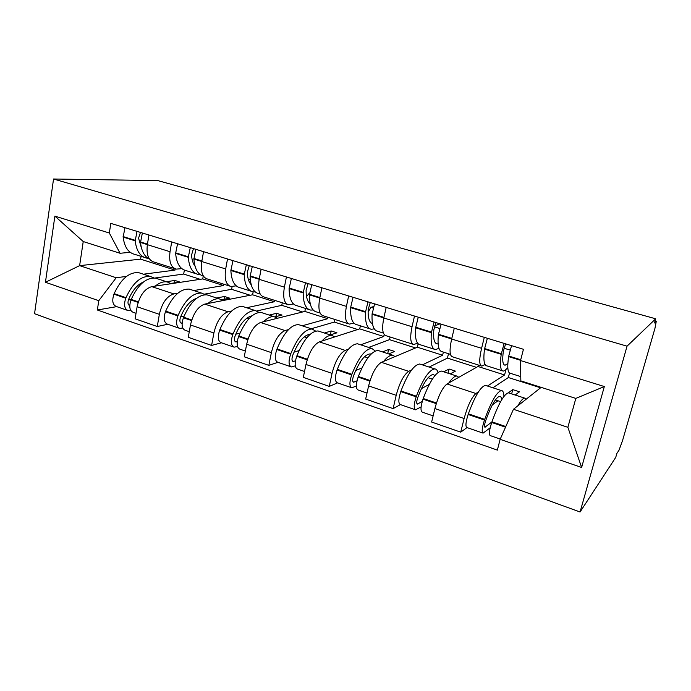 <?xml version="1.0" encoding="UTF-8"?>
<svg xmlns="http://www.w3.org/2000/svg" width="691" height="691" viewBox="0 0 691 691"><rect width="100%" height="100%" fill="white"/><g stroke="black" fill="none" stroke-linecap="round" stroke-linejoin="round"><path stroke-width="1.04" d="M655.085 320.883L656.295 321.22L654.947 328.363L622.582 440.461L619.006 450.204L616.873 453.451L615.741 457.364L580.069 511.996L627.048 346.174L53.544 179.004L157.798 180.593L655.69 318.793L627.048 346.174M53.544 179.004L34.55 313.714L580.069 511.996M656.295 321.22L655.059 320.961M655.69 318.793L654.481 322.965L656.208 321.28M203.24 276.124L202.739 278.931L151.77 286.627C144.592 288.778 139.703 295.48 137.112 306.735L135.116 318.81L157.272 326.523L159.353 314.336C162.005 302.978 166.842 296.171 173.864 293.908L177.794 293.252M181.871 268.661L176.257 269.11C170.884 267.452 168.811 261.647 170.038 251.705L147.356 244.666C146.216 254.53 148.41 260.317 153.938 262.027L174.745 268.626M147.356 244.666L148.945 235.009M167.766 324.269L157.272 326.523M170.038 251.705L171.696 241.954M193.756 290.565L223.547 285.547L223.798 284.2M253.156 291.861L252.595 294.789L204.761 304.1C197.971 306.502 193.212 313.464 190.474 324.977L188.272 337.312L211.593 345.431L213.89 332.984C216.698 321.35 221.405 314.275 228.004 311.762L231.718 310.959M203.543 251.671L201.781 261.543C200.442 271.615 202.342 277.437 207.473 279.017L229.567 286.039M221.431 342.796L211.593 345.431M236.218 285.849L230.967 286.48C226.017 284.96 224.255 279.112 225.689 268.954L227.52 258.987M246.609 307.737L274.405 301.734L274.681 300.36M305.474 308.419L304.861 311.416L260.542 322.49C254.202 325.167 249.581 332.397 246.678 344.196L244.251 356.806L268.842 365.366L271.373 352.635C274.353 340.715 278.905 333.364 285.029 330.566L288.501 329.598M261.112 269.24L259.168 279.337C257.605 289.624 259.168 295.48 263.85 296.923L287.352 304.385M277.946 362.309L268.842 365.366M293.459 303.954L288.613 304.783C284.139 303.409 282.731 297.536 284.39 287.162L286.42 276.961M302.174 325.798L327.741 318.698L328.035 317.299M360.382 325.806L359.709 328.873L319.337 341.872C313.507 344.844 309.05 352.375 305.975 364.468L303.297 377.355L329.262 386.399L332.051 373.382C335.204 361.16 339.583 353.507 345.18 350.397L348.385 349.24M321.902 287.784L319.752 298.123C317.946 308.635 319.13 314.526 323.31 315.796L348.342 323.742M337.528 382.883L329.262 386.399M353.827 323.051L349.456 324.096C345.509 322.896 344.498 316.996 346.416 306.389L348.653 295.947M360.676 344.818L383.747 336.517L384.179 334.574M418.133 343.807L417.338 347.202L381.397 362.343C376.146 365.634 371.879 373.486 368.614 385.88L365.66 399.07L393.119 408.623L396.193 395.312C399.545 382.779 403.717 374.79 408.709 371.343L411.611 369.961M386.183 307.4L383.816 317.99C381.734 328.726 382.503 334.643 386.105 335.731L412.812 344.213M400.435 404.598L393.119 408.623M417.597 343.211L413.745 344.507C410.402 343.505 409.832 337.579 412.035 326.739L414.505 316.046M422.356 364.865L442.611 355.243L443.372 352.09M478.336 365.012L477.973 366.489L447.008 383.971C442.404 387.634 438.37 395.822 434.898 408.545L431.642 422.037L460.724 432.16L464.11 418.53C467.677 405.669 471.608 397.325 475.909 393.507L478.492 391.84M454.272 328.182L451.655 339.031C449.28 350.009 449.573 355.943 452.527 356.824L481.057 365.876M466.969 427.574L460.724 432.16M485.065 364.52L481.8 366.118C479.139 365.332 479.07 359.389 481.584 348.307L484.305 337.346M487.475 386.027L504.585 374.963L505.916 369.737M477.973 366.489L504.585 374.963M417.338 347.202L442.611 355.243M359.709 328.873L383.747 336.517M304.861 311.416L327.741 318.698M252.595 294.789L274.405 301.734M202.739 278.931L223.547 285.547M141.068 256.352L140.61 259.16L79.62 265.638L116.192 277.747L126.505 276.4M143.434 274.206L175.004 270.103L175.22 268.834M140.61 259.16L175.004 270.103M130.202 252.319L120.079 253.269L83.231 241.539L79.62 265.638L45.442 282.274L54.874 216.128L109.325 233.014L120.079 253.269M541.139 387.366L513.448 409.288L567.881 427.314L575.819 398.405L520.833 380.896L520.522 360.547L523.441 349.283L110.819 223.374L109.325 233.014M520.522 360.547L604.331 386.545L581.623 467.47L500.137 439.329L513.448 409.288M116.192 277.747L98.787 300.697L97.336 310L497.347 450.109L500.137 439.329M98.787 300.697L45.442 282.274M116.727 306.64L97.336 310M54.874 216.128L83.231 241.539M567.881 427.314L581.623 467.47M575.819 398.405L604.331 386.545M141.56 248.337L138.554 238.162L140.463 232.418M149.489 259.03C144.436 256.586 141.448 251.066 140.515 242.481L142.372 233.005M137.034 231.373L135.194 240.831C136.412 250.859 140.221 256.62 146.622 258.106L148.073 258.27M144.125 257.32L134.831 254.374C128.336 252.854 124.449 247.093 123.153 237.091L124.967 227.693M153.929 277.937L150.31 276.443C140.938 275.752 132.827 282.826 125.987 297.657L125.762 298.201C123.637 304.8 124.406 308.912 128.051 310.553L130.729 310.354M127.291 310.294L116.321 306.502C112.616 304.843 111.821 300.74 113.937 294.185L114.153 293.649C121.003 278.914 129.174 271.917 138.675 272.66L140.999 273.411M136.032 313.308L133.233 312.341C129.606 310.708 128.863 306.588 130.988 299.98L131.212 299.436C138.053 284.562 146.138 277.454 155.449 278.11L157.721 278.853M129.761 305.56L129.675 305.543C127.904 304.748 127.533 302.753 128.561 299.557L128.785 299.013C132.568 290.203 137.466 284.528 143.469 281.997M200.191 279.311L183.676 274.051L184.367 270.121M170.824 283.44L179.91 282.075L174.927 280.46L166.488 281.703M154.922 278.024L183.676 274.051M155.216 286.109C159.491 282.671 163.508 281.289 167.274 281.954L171.187 283.69M128.422 299.92L131.204 299.462M174.927 280.46L174.503 282.887M195.035 266.199C193.022 263.556 191.856 259.833 191.554 255.014L193.471 248.596M203.43 276.167C197.859 274.517 194.681 268.799 193.886 259.03L195.89 249.339M190.275 247.62L188.289 257.294C189.17 267.469 192.599 273.221 198.576 274.56L200.286 274.69M196.253 273.826L186.181 270.639C180.109 269.265 176.585 263.504 175.618 253.364L177.57 243.742M205.184 294.72L201.556 293.096C192.763 292.656 184.955 300.075 178.123 315.355L177.907 315.917C175.73 322.671 176.343 326.834 179.729 328.398L182.726 328.009M179.029 328.156L167.403 324.139C163.957 322.559 163.309 318.413 165.469 311.693L165.685 311.131C172.525 295.964 180.411 288.631 189.334 289.123L191.502 289.831M189.274 331.689L185.179 330.281C181.819 328.726 181.232 324.563 183.4 317.782L183.625 317.221C190.457 301.898 198.231 294.444 206.954 294.85L209.062 295.541M182.113 323.233L181.396 323.258C179.746 322.498 179.453 320.486 180.506 317.204L180.722 316.642C184.998 306.588 190.258 300.507 196.503 298.391M194.37 300.265L193.998 299.402M193.843 264.333L194.499 263.971M250.211 295.256L231.606 289.322L232.133 286.523M221.759 299.721L229.766 298.184L224.54 296.491L216.594 297.985M204.363 294.159L231.606 289.322M207.956 303.479C212.059 299.851 215.868 298.322 219.375 298.892L222.994 300.55M180.679 316.754L184.1 316.046M224.54 296.491L224.022 299.289M251.196 284.692C248.786 282.178 247.49 278.024 247.309 272.219L249.287 265.629M260.161 294.064L258.987 293.692C253.537 292.543 250.583 286.791 250.116 276.46L252.275 266.536M246.35 264.731L244.208 274.629C244.718 284.951 247.724 290.695 253.217 291.87L255.221 291.904M251.092 291.196L240.183 287.741C234.569 286.523 231.459 280.779 230.863 270.492L232.962 260.645M259.039 312.41L255.411 310.605C247.283 310.44 239.812 318.231 233.005 333.978L232.781 334.548C230.561 341.492 231.001 345.699 234.094 347.167L237.488 346.511M233.446 346.942L221.12 342.684C217.959 341.199 217.475 337.001 219.686 330.099L219.911 329.529C226.726 313.895 234.275 306.199 242.558 306.424L244.554 307.072M245.357 351.054L239.829 349.145C236.771 347.685 236.348 343.479 238.576 336.517L238.801 335.938C245.599 320.149 253.036 312.315 261.086 312.444L263.012 313.075M237.263 341.63L235.795 341.89C234.292 341.181 234.076 339.143 235.156 335.774L235.372 335.204C240.174 323.759 245.72 317.29 251.999 315.804M248.993 318.663L247.058 318.024M248.63 280.356L250.246 279.052M302.658 311.969L281.781 305.318L282.282 302.77M274.854 316.849L282.058 315.079L276.573 313.308L269.179 315.079M256.776 310.976L281.781 305.318M263.47 321.756C267.374 317.929 270.932 316.236 274.154 316.694L277.445 318.266M235.761 334.219L239.95 333.131M276.573 313.308L275.925 316.582M310.25 303.841C307.46 301.76 306.078 297.26 306.096 290.358L308.134 283.586M320.088 313.04L316.841 312.021C311.943 311.054 309.473 305.327 309.421 294.85L311.753 284.692M305.5 282.783L303.194 292.915C303.28 303.384 305.811 309.11 310.769 310.095L313.118 309.957M308.851 309.49L297.026 305.742C291.939 304.714 289.296 298.978 289.106 288.544L291.369 278.473M315.675 331.11L312.073 329.02C304.688 329.158 297.614 337.355 290.842 353.593L290.617 354.189C288.346 361.324 288.596 365.574 291.36 366.938L295.264 365.85M290.781 366.74L277.687 362.222C274.845 360.832 274.552 356.591 276.806 349.499L277.031 348.912C283.811 332.786 290.989 324.692 298.555 324.623L300.352 325.211M304.515 371.482L297.406 369.029C294.677 367.672 294.452 363.423 296.724 356.262L296.949 355.666C303.72 339.376 310.751 331.136 318.059 330.963L319.786 331.525M295.454 360.849L293.096 361.523C291.757 360.857 291.637 358.793 292.734 355.338L292.958 354.751C298.339 341.717 304.066 334.91 310.129 334.314M306.847 337.735L304.213 336.871M306.545 296.551L309.508 293.001M357.705 329.512L334.349 322.066L334.902 319.475M330.255 334.928L336.958 332.82L331.196 330.954L324.425 333.036M311.252 328.752L334.349 322.066M321.954 341.034C325.634 336.966 328.925 335.1 331.818 335.437L334.738 336.914M293.969 352.22L299.073 350.553M331.196 330.954L330.367 334.893M372.449 323.613C369.27 322.412 367.845 317.713 368.182 309.508L370.281 302.554M367.975 301.846L365.487 312.228C365.116 322.844 367.102 328.536 371.456 329.313L374.246 328.812M383.41 333.097L377.865 331.343C373.581 330.592 371.646 324.9 372.078 314.275L374.582 303.867M369.78 328.786L356.962 324.727C352.462 323.898 350.337 318.197 350.605 307.616L353.049 297.294M375.282 351.002L371.784 348.428C365.237 348.903 358.603 357.532 351.883 374.306L351.659 374.919C349.326 382.253 349.361 386.545 351.762 387.798L356.349 386.027M351.253 387.616L337.338 382.814C334.85 381.536 334.764 377.251 337.078 369.97L337.294 369.357C344.032 352.712 350.778 344.196 357.532 343.79L359.104 344.308M367.007 393.058L358.145 390C355.787 388.765 355.779 384.464 358.111 377.113L358.335 376.5C365.047 359.666 371.628 350.993 378.089 350.475L379.592 350.968M356.988 380.845L353.542 382.227C352.375 381.622 352.358 379.54 353.49 375.982L353.706 375.377C359.268 361.462 364.779 354.31 370.229 353.904L371.067 354.12M367.888 357.86L364.468 356.737M368.104 312.056L370.92 307.34L373.546 306.605M373.114 308.013L370.92 307.34M415.559 347.953L389.508 339.652L390.104 337.001M388.67 353.913L394.682 351.469L388.618 349.508L382.546 351.926M368.674 347.418L389.508 339.652M383.66 361.384C387.098 357.066 390.078 355.001 392.609 355.191L395.114 356.565M355.658 370.549L361.937 367.94M388.618 349.508L387.694 353.602M438.12 343.807L437.282 343.885C434.216 343.436 433.067 338.728 433.836 329.754L436.004 322.611M434.078 322.015L431.391 332.665C430.493 343.418 431.875 349.076 435.546 349.611L438.949 348.307M450.42 354.319L442.326 351.762C438.725 351.244 437.403 345.604 438.362 334.824L441.074 324.157M434.147 349.171L420.232 344.757C416.388 344.161 414.859 338.504 415.628 327.776L418.271 317.195M438.042 372.44C437.368 370.212 436.28 369.029 434.786 368.908C429.18 369.763 423.047 378.858 416.397 396.202L416.172 396.833C413.788 404.373 413.589 408.709 415.567 409.823L421.121 406.861M415.144 409.677L400.314 404.563C398.232 403.414 398.379 399.087 400.754 391.59L400.979 390.968C407.647 373.762 413.9 364.779 419.739 364.01L421.069 364.442M433.127 415.887L422.313 412.156C420.378 411.05 420.603 406.714 422.996 399.148L423.22 398.517C429.862 381.112 435.935 371.965 441.445 371.067L442.689 371.473M422.261 401.436L417.39 404.097C416.423 403.553 416.518 401.454 417.675 397.8L417.9 397.17C423.402 382.788 428.489 375.248 433.162 374.522L434.941 375.559M432.376 379.126L428.1 377.718M439.597 328.432L434.337 326.817M476.445 367.353L447.431 358.111L448.494 353.714M450.221 373.917L455.438 371.102L449.055 369.037L443.76 371.818M429.146 367.068L447.431 358.111M448.874 382.926C452.026 378.297 454.661 376.008 456.777 376.051L458.815 377.312M421.406 388.636L429.327 384.369M434.596 325.902L440.02 323.829M449.055 369.037L448.044 373.218M507.833 363.518L505.13 365.194C502.711 364.96 502.124 360.305 503.376 351.209L505.622 343.85M504.119 343.392L501.208 354.31C499.731 365.219 500.439 370.808 503.333 371.084L504.896 370.531L507.799 367.664M520.764 376.604L510.511 373.356C507.695 373.105 507.064 367.526 508.611 356.599L511.547 345.655M502.253 370.739L487.129 365.945C484.037 365.608 483.164 360.002 484.503 349.128L487.362 338.279M504.801 395.338L503.929 395.96C503.756 392.402 502.893 390.596 501.364 390.545C496.812 391.814 491.258 401.428 484.693 419.377L484.469 420.024C482.024 427.798 481.558 432.169 483.069 433.136L490.169 427.789M482.741 433.015L466.926 427.556C465.302 426.554 465.708 422.192 468.135 414.479L468.36 413.831C474.942 396.029 480.634 386.545 485.445 385.371L486.507 385.716M500.249 439.07L490.213 435.598C488.753 434.648 489.254 430.277 491.707 422.486L491.932 421.83C498.479 403.82 503.972 394.155 508.403 392.834L509.362 393.144M491.88 421.968L484.935 427.237C484.201 426.762 484.426 424.645 485.609 420.879L485.833 420.232C491.266 405.358 495.87 397.385 499.662 396.314C500.759 396.34 501.441 397.489 501.701 399.752M500.612 401.626L495.387 399.899M510.053 350.078L503.989 348.212M540.587 387.798L508.351 377.528L509.5 373.054M515.149 395.019L519.485 391.797L512.757 389.62L508.282 392.834M492.899 387.789L508.351 377.528M517.87 405.781C520.72 400.797 522.966 398.241 524.624 398.102L526.127 399.251M492.372 404.831L498.012 400.771M512.757 389.62L511.651 393.887M475.909 393.507L447.008 383.971M408.709 371.343L381.397 362.343M345.18 350.397L319.337 341.872M285.029 330.566L260.542 322.49M228.004 311.762L204.761 304.1M173.864 293.908L151.77 286.627M412.035 326.739L383.816 317.99M346.416 306.389L319.752 298.123M284.39 287.162L259.168 279.337M225.689 268.954L201.781 261.543M481.584 348.307L451.655 339.031M396.193 395.312L368.614 385.88M332.051 373.382L305.975 364.468M271.373 352.635L246.678 344.196M213.89 332.984L190.474 324.977M159.353 314.336L137.112 306.735M464.11 418.53L434.898 408.545M147.442 244.113L140.463 241.954M135.142 240.304L123.102 236.572M135.194 240.831L123.153 237.091M125.987 297.657L114.153 293.649M125.762 298.201L113.937 294.185M138.14 302.408L130.988 299.98M129.77 305.336L128.742 304.981M147.364 244.605L140.515 242.481M138.321 301.846L131.212 299.436M201.884 260.973L193.86 258.494M188.254 256.758L175.583 252.828M188.289 257.294L175.618 253.364M178.123 315.355L165.685 311.131M177.907 315.917L165.469 311.693M191.554 320.546L183.4 317.782M182.079 323.241L180.524 322.714M201.798 261.474L193.886 259.03M191.744 319.976L183.625 317.221M259.28 278.758L250.107 275.916M244.199 274.085L230.846 269.948M244.208 274.629L230.863 270.492M233.005 333.978L219.911 329.529M232.781 334.548L219.686 330.099M247.827 339.661L238.576 336.517M236.426 341.855L235.009 341.371M259.177 279.268L250.116 276.46M248.009 339.065L238.801 335.938M319.873 297.527L309.438 294.297M303.202 292.362L289.106 288M303.194 292.915L289.106 288.544M290.842 353.593L277.031 348.912M290.617 354.189L276.806 349.499M307.184 359.821L296.724 356.262M293.675 361.462L292.397 361.022M319.769 298.054L309.421 294.85M307.374 359.208L296.949 355.666M383.946 317.376L372.112 313.714M365.522 311.667L350.631 307.054M365.487 312.228L350.605 307.616M351.883 374.306L337.294 369.357M351.659 374.919L337.078 369.97M369.892 381.112L358.111 377.113M354.051 382.14L352.937 381.752M383.825 317.912L372.078 314.275M370.091 380.491L358.335 376.5M451.81 338.4L438.422 334.254M431.443 332.095L415.68 327.206M431.391 332.665L415.628 327.776M416.397 396.202L400.979 390.968M416.172 396.833L400.754 391.59M436.246 403.648L422.996 399.148M417.83 403.976L416.898 403.656M451.672 338.953L438.362 334.824M436.453 403.008L423.22 398.517M520.729 359.752L508.697 356.029M501.295 353.732L484.581 348.558M501.208 354.31L484.503 349.128M484.693 419.377L468.36 413.831M484.469 420.024L468.135 414.479M505.518 427.176L491.707 422.486M485.298 427.081L484.572 426.831M520.582 360.313L508.611 356.599M505.803 426.537L491.932 421.83M150.31 276.443L138.675 272.66M167.274 281.954L155.449 278.11M201.556 293.096L189.334 289.123M219.375 298.892L206.954 294.85M255.411 310.605L242.558 306.424M274.154 316.694L261.086 312.444M312.073 329.02L298.555 324.623M331.818 335.437L318.059 330.963M372.44 323.526L371.741 323.302M371.784 348.428L357.532 343.79M392.609 355.191L378.089 350.475M437.282 343.885L436.116 343.522M434.786 368.908L419.739 364.01M456.777 376.051L441.445 371.067M505.13 365.194L504.223 364.908M501.364 390.545L485.445 385.371M524.624 398.102L508.403 392.834"/></g></svg>
